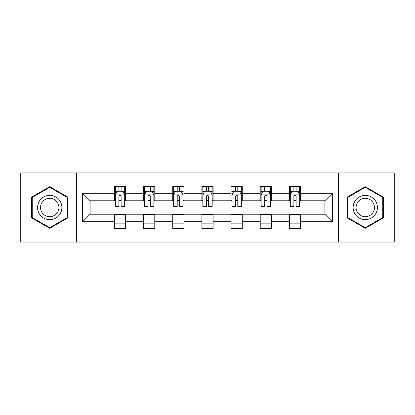 <?xml version="1.0" encoding="UTF-8"?>
<svg xmlns="http://www.w3.org/2000/svg" width="415" height="415" viewBox="0 0 415 415"><rect width="100%" height="100%" fill="white"/><g stroke="black" fill="none" stroke-linecap="round" stroke-linejoin="round"><path stroke-width="0.62" d="M338.541 242.085L394.25 242.085L394.25 172.915L338.541 172.915L338.541 242.085L76.459 242.085L76.459 172.915L20.75 172.915L20.75 242.085L76.459 242.085M338.541 172.915L76.459 172.915M300.595 193.291L300.595 186.47L289.38 186.47L289.38 193.291L271.431 193.291L271.431 186.47L260.215 186.47L260.215 193.291L242.272 193.291L242.272 186.47L231.056 186.47L231.056 193.291L213.108 193.291L213.108 186.47L201.892 186.47L201.892 193.291L183.944 193.291L183.944 186.47L172.728 186.47L172.728 193.291L154.785 193.291L154.785 186.47L143.569 186.47L143.569 193.291L125.621 193.291L125.621 186.47L114.405 186.47L114.405 193.291L82.627 193.291L82.627 221.709L90.102 214.228L114.405 214.228L114.405 228.53L125.621 228.53L125.621 214.228L143.569 214.228L143.569 228.53L154.785 228.53L154.785 214.228L172.728 214.228L172.728 228.53L183.944 228.53L183.944 214.228L201.892 214.228L201.892 228.53L213.108 228.53L213.108 214.228L231.056 214.228L231.056 228.53L242.272 228.53L242.272 214.228L260.215 214.228L260.215 228.53L271.431 228.53L271.431 214.228L289.38 214.228L289.38 228.53L300.595 228.53L300.595 214.228L324.898 214.228L324.898 200.772L300.595 200.772L300.595 193.291L332.374 193.291L332.374 221.709L300.595 221.709M289.38 221.709L271.431 221.709M260.215 221.709L242.272 221.709M231.056 221.709L213.108 221.709M201.892 221.709L183.944 221.709M172.728 221.709L154.785 221.709M143.569 221.709L125.621 221.709M114.405 221.709L82.627 221.709M289.38 193.291L289.38 200.772L271.431 200.772L271.431 193.291M260.215 193.291L260.215 200.772L242.272 200.772L242.272 193.291M231.056 193.291L231.056 200.772L213.108 200.772L213.108 193.291M201.892 193.291L201.892 200.772L183.944 200.772L183.944 193.291M172.728 193.291L172.728 200.772L154.785 200.772L154.785 193.291M143.569 193.291L143.569 200.772L125.621 200.772L125.621 193.291M114.405 193.291L114.405 200.772L90.102 200.772L82.627 193.291M90.102 200.772L90.102 214.228M332.374 221.709L324.898 214.228M324.898 200.772L332.374 193.291M114.405 191.144L115.339 191.144M118.892 191.144L121.133 191.144M124.687 191.144L125.621 191.144M114.405 200.585L115.339 200.585M118.892 200.585L121.133 200.585M124.687 200.585L125.621 200.585M114.405 214.415L125.621 214.415M114.405 223.856L125.621 223.856M143.569 214.415L154.785 214.415M143.569 223.856L154.785 223.856M143.569 191.144L144.503 191.144M148.056 191.144L150.297 191.144M153.851 191.144L154.785 191.144M143.569 200.585L144.503 200.585M148.056 200.585L150.297 200.585M153.851 200.585L154.785 200.585M172.728 214.415L183.944 214.415M172.728 223.856L183.944 223.856M172.728 191.144L173.662 191.144M177.215 191.144L179.462 191.144M183.01 191.144L183.944 191.144M172.728 200.585L173.662 200.585M177.215 200.585L179.462 200.585M183.01 200.585L183.944 200.585M201.892 214.415L213.108 214.415M201.892 223.856L213.108 223.856M201.892 191.144L202.826 191.144M206.38 191.144L208.621 191.144M212.174 191.144L213.108 191.144M201.892 200.585L202.826 200.585M206.38 200.585L208.621 200.585M212.174 200.585L213.108 200.585M231.056 214.415L242.272 214.415M231.056 223.856L242.272 223.856M231.056 191.144L231.99 191.144M235.538 191.144L237.785 191.144M241.338 191.144L242.272 191.144M231.056 200.585L231.99 200.585M235.538 200.585L237.785 200.585M241.338 200.585L242.272 200.585M260.215 214.415L271.431 214.415M260.215 223.856L271.431 223.856M260.215 191.144L261.149 191.144M264.703 191.144L266.944 191.144M270.497 191.144L271.431 191.144M260.215 200.585L261.149 200.585M264.703 200.585L266.944 200.585M270.497 200.585L271.431 200.585M289.38 214.415L300.595 214.415M289.38 223.856L300.595 223.856M289.38 191.144L290.313 191.144M293.867 191.144L296.108 191.144M299.661 191.144L300.595 191.144M289.38 200.585L290.313 200.585M293.867 200.585L296.108 200.585M299.661 200.585L300.595 200.585M49.727 228.328L67.764 217.917L67.764 197.084L49.727 186.672L31.685 197.084L31.685 217.917L49.727 228.328M383.315 197.084L365.273 186.672L347.236 197.084L347.236 217.917L365.273 228.328L383.315 217.917L383.315 197.084M121.133 188.898L118.892 188.898M124.687 204.035L121.133 204.035L121.133 206.38L124.687 206.38L124.687 194.977L122.819 191.237L117.212 191.237L115.339 194.977L115.339 206.38L118.892 206.38L118.892 204.035L115.339 204.035M115.339 194.977L115.339 186.47M124.687 194.977L124.687 186.47M118.892 191.237L118.892 186.47M121.133 186.47L121.133 191.237M121.133 204.035L121.133 196.378C120.386 194.936 119.639 194.936 118.892 196.378L118.892 204.035M60.248 213.575A12.149 12.149 0 0 0 55.802 196.975A12.149 12.149 0 0 0 39.202 201.425A12.149 12.149 0 0 0 43.648 218.025A12.149 12.149 0 0 0 60.248 213.575M57.69 212.101A9.197 9.197 0 0 0 54.324 199.532A9.197 9.197 0 0 0 41.759 202.899A9.197 9.197 0 0 0 45.126 215.468A9.197 9.197 0 0 0 57.69 212.101M32.245 217.59L32.245 197.41L49.727 187.315L67.204 197.41L67.204 217.59L49.727 227.685L32.245 217.59M365.273 195.351A12.149 12.149 0 0 0 353.124 207.5A12.149 12.149 0 0 0 365.273 219.649A12.149 12.149 0 0 0 377.427 207.5A12.149 12.149 0 0 0 365.273 195.351M365.273 198.303A9.197 9.197 0 0 0 356.075 207.5A9.197 9.197 0 0 0 365.273 216.697A9.197 9.197 0 0 0 374.475 207.5A9.197 9.197 0 0 0 365.273 198.303M382.755 217.59L365.273 227.685L347.796 217.59L347.796 197.41L365.273 187.315L382.755 197.41L382.755 217.59M150.297 188.898L148.056 188.898M153.851 204.035L150.297 204.035L150.297 206.38L153.851 206.38L153.851 194.977L151.978 191.237L146.371 191.237L144.503 194.977L144.503 206.38L148.056 206.38L148.056 204.035L144.503 204.035M144.503 194.977L144.503 186.47M153.851 194.977L153.851 186.47M148.056 191.237L148.056 186.47M150.297 186.47L150.297 191.237M150.297 204.035L150.297 196.378C149.55 194.936 148.803 194.936 148.056 196.378L148.056 204.035M179.462 188.898L177.215 188.898M183.01 204.035L179.462 204.035L179.462 206.38L183.01 206.38L183.01 194.977L181.142 191.237L175.535 191.237L173.662 194.977L173.662 206.38L177.215 206.38L177.215 204.035L173.662 204.035M173.662 194.977L173.662 186.47M183.01 194.977L183.01 186.47M177.215 191.237L177.215 186.47M179.462 186.47L179.462 191.237M179.462 204.035L179.462 196.378C178.715 194.936 177.968 194.936 177.215 196.378L177.215 204.035M208.621 188.898L206.38 188.898M212.174 204.035L208.621 204.035L208.621 206.38L212.174 206.38L212.174 194.977L210.306 191.237L204.694 191.237L202.826 194.977L202.826 206.38L206.38 206.38L206.38 204.035L202.826 204.035M202.826 194.977L202.826 186.47M212.174 194.977L212.174 186.47M206.38 191.237L206.38 186.47M208.621 186.47L208.621 191.237M208.621 204.035L208.621 196.378C207.874 194.936 207.126 194.936 206.38 196.378L206.38 204.035M237.785 188.898L235.538 188.898M241.338 204.035L237.785 204.035L237.785 206.38L241.338 206.38L241.338 194.977L239.465 191.237L233.858 191.237L231.99 194.977L231.99 206.38L235.538 206.38L235.538 204.035L231.99 204.035M231.99 194.977L231.99 186.47M241.338 194.977L241.338 186.47M235.538 191.237L235.538 186.47M237.785 186.47L237.785 191.237M237.785 204.035L237.785 196.378C237.038 194.936 236.291 194.936 235.538 196.378L235.538 204.035M266.944 188.898L264.703 188.898M270.497 204.035L266.944 204.035L266.944 206.38L270.497 206.38L270.497 194.977L268.63 191.237L263.022 191.237L261.149 194.977L261.149 206.38L264.703 206.38L264.703 204.035L261.149 204.035M261.149 194.977L261.149 186.47M270.497 194.977L270.497 186.47M264.703 191.237L264.703 186.47M266.944 186.47L266.944 191.237M266.944 204.035L266.944 196.378C266.202 194.936 265.45 194.936 264.703 196.378L264.703 204.035M296.108 188.898L293.867 188.898M299.661 204.035L296.108 204.035L296.108 206.38L299.661 206.38L299.661 194.977L297.788 191.237L292.181 191.237L290.313 194.977L290.313 206.38L293.867 206.38L293.867 204.035L290.313 204.035M290.313 194.977L290.313 186.47M299.661 194.977L299.661 186.47M293.867 191.237L293.867 186.47M296.108 186.47L296.108 191.237M296.108 204.035L296.108 196.378C295.361 194.936 294.614 194.936 293.867 196.378L293.867 204.035M124.64 194.884L115.386 194.884M115.339 191.46L117.097 191.46M122.928 191.46L124.687 191.46M118.892 199.024L115.339 199.024M124.687 199.024L121.133 199.024M121.133 190.091L118.892 190.091M153.804 194.884L144.55 194.884M144.503 191.46L146.262 191.46M152.092 191.46L153.851 191.46M148.056 199.024L144.503 199.024M153.851 199.024L150.297 199.024M150.297 190.091L148.056 190.091M182.963 194.884L173.709 194.884M173.662 191.46L175.421 191.46M181.256 191.46L183.01 191.46M177.215 199.024L173.662 199.024M183.01 199.024L179.462 199.024M179.462 190.091L177.215 190.091M212.127 194.884L202.873 194.884M202.826 191.46L204.585 191.46M210.415 191.46L212.174 191.46M206.38 199.024L202.826 199.024M212.174 199.024L208.621 199.024M208.621 190.091L206.38 190.091M241.291 194.884L232.037 194.884M231.99 191.46L233.744 191.46M239.579 191.46L241.338 191.46M235.538 199.024L231.99 199.024M241.338 199.024L237.785 199.024M237.785 190.091L235.538 190.091M270.45 194.884L261.196 194.884M261.149 191.46L262.908 191.46M268.738 191.46L270.497 191.46M264.703 199.024L261.149 199.024M270.497 199.024L266.944 199.024M266.944 190.091L264.703 190.091M299.614 194.884L290.36 194.884M290.313 191.46L292.072 191.46M297.903 191.46L299.661 191.46M293.867 199.024L290.313 199.024M299.661 199.024L296.108 199.024M296.108 190.091L293.867 190.091"/></g></svg>
